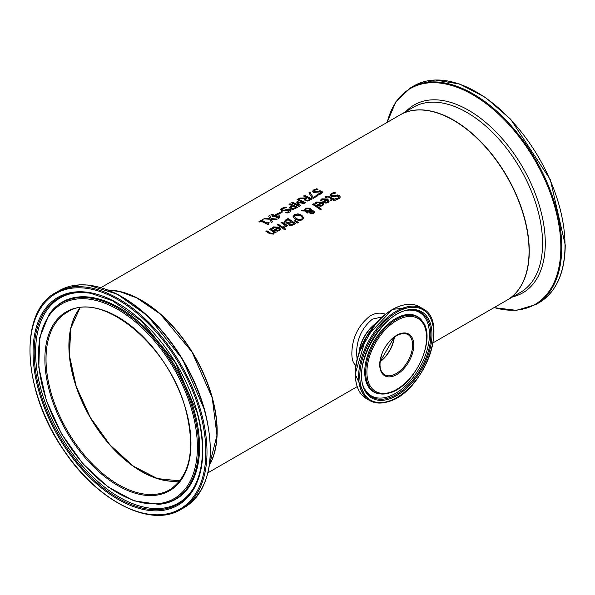 <?xml version="1.0" encoding="UTF-8"?>
<svg xmlns="http://www.w3.org/2000/svg" width="595" height="595" viewBox="0 0 595 595"><rect width="100%" height="100%" fill="white"/><g stroke="black" fill="none" stroke-linecap="round" stroke-linejoin="round"><path stroke-width="0.89" d="M268.211 223.675L268.464 224.211M262.016 220.686A106.929 61.739 60 0 1 267.081 223.088L268.457 222.292A106.929 61.739 60 0 1 269.148 222.649L268.635 224.114L267.854 224.568A106.929 61.739 -120 0 0 261.041 221.251L259.695 222.024A106.929 61.739 -120 0 0 258.929 221.697L262.618 219.562A106.929 61.739 60 0 1 263.384 219.897L262.016 220.909A106.661 61.583 60 0 1 267.081 223.304L268.457 222.508A106.661 61.583 60 0 1 268.955 222.768M259.145 221.786L262.618 219.786A106.661 61.583 60 0 1 263.168 220.024M268.189 223.78L268.635 224.114M334.487 192.245A106.929 61.739 60 0 1 335.751 193.04L332.36 193.814L331.437 194.87L331.936 195.584L334.026 195.8L337.655 194.967L339.514 195.621L340.347 196.975L339.135 198.641L336.391 199.578A106.929 61.739 -120 0 0 335.193 198.723L338.191 198.046L339.016 197.005L338.57 196.305L336.406 196.06L334.457 196.685L331.051 196.291L330.128 194.877L331.415 193.316L334.487 192.46A106.661 61.583 60 0 1 335.476 193.085M330.128 195.093L331.415 193.531L334.487 192.46M331.445 194.974L331.936 195.8L334.026 196.023L337.655 195.19L339.514 195.844L340.34 197.086M335.268 198.901L338.191 198.269L339.009 197.116M320.415 200.463L321.873 199.05L327.659 199.266L329.147 201.207M322.877 201.943L326.625 199.563L322.713 199.34L321.456 200.902A106.929 61.739 -120 0 0 320.415 200.247L321.873 198.834L327.659 199.042L329.147 201.095L328.068 202.62L325.792 203.126L323.219 202.174A106.929 61.739 -120 0 0 322.698 201.831L326.625 199.563M325.822 202.575L327.339 202.255L328.024 201.296L327.354 200.039L324.357 201.772L325.822 202.575L327.339 202.04L328.024 201.073M324.357 201.772L325.822 202.352M325.22 197.332L326.12 196.625L329.623 196.826A106.661 61.583 60 0 1 332.769 198.916L333.408 198.544A106.661 61.583 60 0 1 334.026 198.968M332.769 198.693L333.408 198.321A106.929 61.739 60 0 1 334.197 198.871L333.557 199.243A106.929 61.739 60 0 1 335.186 200.403L334.226 200.954A106.929 61.739 -120 0 0 332.598 199.794L330.842 200.812A106.929 61.739 -120 0 0 330.054 200.262L331.809 199.243A106.929 61.739 -120 0 0 329.109 197.443L327.867 196.819L326.075 197.644A106.929 61.739 -120 0 0 325.22 197.116L326.12 196.402L329.623 196.61A106.929 61.739 60 0 1 332.769 198.693L332.769 198.916M333.557 199.243L333.557 199.459A106.661 61.583 60 0 1 335.015 200.5M331.809 199.243L330.225 200.381M314.941 203.624L316.399 202.211L322.192 202.426L323.673 204.36M317.403 205.104L321.151 202.716L317.247 202.501L315.982 204.055A106.929 61.739 -120 0 0 314.941 203.408L316.399 201.995L322.192 202.203L323.68 204.256L322.594 205.773L320.318 206.287L317.745 205.327A106.929 61.739 -120 0 0 317.224 204.985L321.151 202.716M320.348 205.729L321.865 205.416L322.55 204.457L321.88 203.2L318.89 204.933L320.348 205.729L321.865 205.201L322.55 204.234M318.89 204.933L320.348 205.513M302.55 210.139L304.67 210.221L305.726 208.116L310.322 208.161L311.267 209.328L311.133 210.429L313.833 211.009L314.517 212.17L313.58 213.427L310.099 213.397L309.363 212.504L309.675 211.255L306.053 211.061L308.143 212.579L307.154 213.151A106.929 61.739 -120 0 0 306.663 212.817L304.938 211.017L301.256 210.89L302.55 210.139L304.67 210.437L305.726 208.339L310.322 208.384L311.297 209.752M301.613 210.898L302.55 210.362M304.618 209.723L304.67 210.437M306.053 211.061L308.143 212.794M309.675 211.255L309.363 212.727M311.133 210.429L313.833 211.225L314.517 212.393M305.51 209.983L305.562 210.466L310.285 210.682L309.519 208.927L306.276 208.786L305.562 210.243L310.285 210.466L310.285 209.804M310.285 210.682L310.285 210.028L310.285 210.682M305.503 210.087L305.562 210.466M310.516 211.225L310.367 212.303L310.992 212.973L312.977 213.159L312.888 211.612L310.516 211.225L310.367 212.08L310.992 212.757L312.977 212.936L313.379 212.482M310.516 211.441L310.367 212.303L310.516 211.441M312.977 213.159L313.394 212.593M312.725 204.487L313.498 204.04A106.661 61.583 60 0 1 321.233 209.239M313.498 203.817A106.929 61.739 60 0 1 321.397 209.142L320.445 209.693A106.929 61.739 -120 0 0 312.546 204.375L313.498 204.04M284.269 221.615L285.845 219.786L288.017 218.536A106.929 61.739 60 0 1 295.581 223.608L291.282 225.691L289.103 225.141L288.545 223.415A106.929 61.739 -120 0 0 288.508 223.393L285.213 222.961L284.284 221.638L288.017 218.752A106.661 61.583 60 0 1 295.41 223.705M288.002 222.746L290.665 221.452L288.002 222.961L286.217 222.329L288.002 222.961M290.665 221.452A106.929 61.739 -120 0 0 287.868 219.644L285.637 221.638M285.659 221.303L286.217 222.329M285.659 221.526L286.217 222.545M291.186 224.776L293.714 223.571L291.186 224.999L290.01 224.441L291.186 224.999M293.714 223.571A106.929 61.739 -120 0 0 291.505 222.024L289.438 223.802M289.46 223.519L290.01 224.441M289.46 223.742L290.01 224.657M293.09 216.863L294.503 214.817L297.969 214.051L301.777 215.42L303.792 218.03M294.466 216.483L296.139 218.67L299.047 219.89L301.501 219.481L302.401 217.956M302.401 217.733L300.728 215.799L295.365 215.145L294.458 216.372L296.139 218.454L299.047 219.667L301.501 219.265L302.424 218.112M303.8 217.926L302.379 219.89L298.921 220.559L295.098 219.057L293.09 216.647L294.503 214.602L297.969 213.828L301.777 215.197L303.792 217.963M278.192 224.203A106.929 61.739 60 0 1 283.867 227.93L282.915 228.48A106.929 61.739 -120 0 0 277.24 224.754L278.192 224.419A106.661 61.583 60 0 1 283.696 228.026M277.419 224.865L278.192 224.419M294.651 221.013L295.18 220.708L298.162 222.56M295.18 220.485L298.34 222.456L297.217 223.103L294.495 220.886L295.18 220.708M271.789 228.539L273.246 227.126L279.033 227.342L280.52 229.276M277.999 227.632L274.087 227.416L272.83 228.971A106.929 61.739 -120 0 0 271.789 228.324L273.246 226.911L279.033 227.119L280.52 229.172L279.442 230.689L277.166 231.202L274.592 230.243A106.929 61.739 -120 0 0 274.072 229.901L277.999 227.632L274.25 230.02M277.196 230.429L278.713 230.109L279.397 229.149L278.713 230.332L277.196 230.644L275.73 229.849L277.196 230.644M279.397 229.149L278.728 228.116L275.73 229.849M281.19 222.694L281.963 222.247A106.661 61.583 60 0 1 287.467 225.855M283.651 226.97L285.035 225.17A106.929 61.739 -120 0 0 281.011 222.582L281.963 222.247M281.963 222.024A106.929 61.739 60 0 1 287.638 225.75L286.678 226.308A106.929 61.739 -120 0 0 285.838 225.721L284.596 227.468A106.929 61.739 -120 0 0 283.607 226.784L283.651 226.814M283.651 226.755L285.035 225.17M269.595 233.657A106.929 61.739 -120 0 0 265.913 231.299L266.865 230.964A106.661 61.583 60 0 1 270.1 233.024L271.551 233.775L272.867 233.552L273.648 232.013A106.929 61.739 -120 0 0 269.409 229.276L270.361 228.725A106.929 61.739 60 0 1 276.035 232.452L275.083 233.002A106.929 61.739 -120 0 0 274.451 232.563L273.522 234.11L269.595 233.657M266.091 231.41L266.865 230.964M266.865 230.741A106.929 61.739 60 0 1 270.1 232.809L271.551 233.552L272.867 233.329L273.648 232.013M270.361 228.725L270.361 228.941A106.661 61.583 60 0 1 275.864 232.548M269.595 229.387L270.361 228.941M283.956 229.313L284.871 228.785A106.661 61.583 60 0 1 285.697 229.38M284.871 228.562A106.929 61.739 60 0 1 285.868 229.283L284.782 229.908A106.929 61.739 -120 0 0 283.793 229.187L284.871 228.785M309.958 192.23L313.178 197.384L317.083 195.13A106.929 61.739 60 0 1 317.968 195.606L313.171 198.373A106.929 61.739 -120 0 0 312.04 197.771L308.879 192.854L309.958 192.23L313.178 197.6L317.083 195.346A106.661 61.583 60 0 1 317.775 195.718M308.991 193.011L309.958 192.453M312.405 191.59L313.691 190.162L316.763 188.979A106.661 61.583 60 0 1 317.685 189.381M317.544 194.349L320.467 193.561L320.846 192.044M320.846 191.828L313.327 192.475L312.405 191.374L313.691 189.939L316.763 188.756A106.929 61.739 60 0 1 318.028 189.314L314.636 190.266L313.714 191.24L314.212 191.798L316.302 191.798L319.932 190.772L321.783 191.166L322.616 192.245L321.404 193.769L318.667 194.803A106.929 61.739 -120 0 0 317.47 194.178L320.467 193.345L320.846 191.828L321.278 192.497M313.729 191.352L314.212 192.021L316.302 192.021L319.932 190.988L321.783 191.389L322.616 192.356M291.818 205.58A106.929 61.739 -120 0 0 288.999 204.33L290.003 203.75A106.929 61.739 60 0 1 297.567 207.38L293.216 209.373L290.509 208.957L289.49 207.752L291.818 205.58L289.49 207.967M290.003 203.75L290.003 203.973A106.661 61.583 60 0 1 297.366 207.499M289.222 204.427L290.003 203.973M293.223 208.607L295.693 207.499L293.223 208.83L291.52 208.555L290.829 207.536L293.223 208.83M295.693 207.499A106.929 61.739 -120 0 0 292.673 205.989L290.829 207.752M307.697 200.5L310.159 199.147A106.929 61.739 -120 0 0 307.31 197.718L305.458 199.206L306.217 200.262L307.697 200.5L310.159 199.147M304.261 199.623L304.603 198.7L298.616 198.775L299.925 198.023L305.324 197.986L306.477 197.317A106.929 61.739 -120 0 0 303.465 195.978L304.469 195.621A106.661 61.583 60 0 1 311.839 199.147M303.688 196.075L304.469 195.621M299.017 198.767L299.925 198.247L305.324 198.202L306.477 197.317M305.458 199.206L306.217 200.046L307.697 200.284M304.469 195.398A106.929 61.739 60 0 1 312.033 199.028L307.764 201.05L305.25 200.686L304.253 199.511L304.603 198.7M285.094 207.038A106.929 61.739 60 0 1 286.359 207.596L282.967 208.555L282.045 209.522L282.543 210.087L284.633 210.08L288.263 209.053L290.122 209.447L290.955 210.526L289.743 212.051L286.998 213.084A106.929 61.739 -120 0 0 285.801 212.46L288.806 211.627L289.177 210.109L281.658 210.764L280.736 209.656L282.023 208.22L285.094 207.261A106.661 61.583 60 0 1 286.017 207.662M280.736 209.871L282.023 208.443L285.094 207.261M282.06 209.633L282.543 210.303L284.633 210.303L288.263 209.276L290.122 209.671L290.948 210.637M285.875 212.631L288.806 211.842L289.177 210.325M289.177 210.109L289.609 210.779M298.11 202.508L300.497 205.692L299.099 206.502A106.929 61.739 -120 0 0 291.535 202.865L292.539 202.285A106.929 61.739 60 0 1 299.054 205.364L296.6 202.062L297.21 201.705L303.591 202.739A106.929 61.739 -120 0 0 297.084 199.667L298.021 199.124A106.929 61.739 60 0 1 305.577 202.754L304.209 203.55L298.11 202.508L300.386 205.758M297.299 199.756L298.021 199.347A106.661 61.583 60 0 1 305.384 202.873M296.712 202.211L303.591 202.739M291.758 202.962L292.539 202.508A106.661 61.583 60 0 1 299.054 205.58L299.054 205.364M273.551 215.896A106.929 61.739 -120 0 0 270.956 214.75L271.93 214.185A106.929 61.739 60 0 1 274.526 215.338L277.865 213.412A106.929 61.739 60 0 1 278.929 213.91L279.449 217.844L278.512 218.38A106.929 61.739 -120 0 0 274.369 216.283L273.469 216.803A106.929 61.739 -120 0 0 272.651 216.416L273.551 215.896L272.86 216.513M271.171 214.847L271.93 214.408A106.661 61.583 60 0 1 274.526 215.554L277.865 213.627A106.661 61.583 60 0 1 278.929 214.126L279.419 217.859M278.296 217.19L277.887 214.252L275.344 215.94A106.661 61.583 60 0 1 278.296 217.406L278.296 217.19A106.929 61.739 60 0 0 275.344 215.717M278.981 213.241L281.636 211.716A106.661 61.583 60 0 1 282.342 212.051M281.636 211.493A106.929 61.739 60 0 1 282.551 211.932L279.695 213.583A106.929 61.739 -120 0 0 278.772 213.144L281.636 211.716M269.751 215.442L271.134 218.543L277.24 219.116L276.087 219.786L271.327 219.295L272.45 221.883L271.365 222.508L270.004 219.243L263.801 218.878L264.954 218.216L269.81 218.715L268.665 216.067L269.751 215.442L271.134 218.759L276.92 219.302M264.158 218.893L264.954 218.432M264.954 218.216L269.81 218.491M271.327 219.295L272.376 221.928M268.754 216.245L269.751 215.665M101.001 287.593L399.981 114.976A106.929 61.739 60 0 1 482.389 143.626A106.929 61.739 60 0 1 529.059 251.239A106.929 61.739 60 0 1 506.918 300.192L433.078 342.817M385.359 314.272C380.614 312.375 375.579 312.881 370.246 315.804C358.294 325.234 352.158 337.811 351.846 353.549C351.853 359.417 353.185 363.381 355.84 365.456M108.141 290.04A106.929 61.739 60 0 1 217.16 431.308A106.929 61.739 60 0 1 209.38 465.394M216.974 431.308A106.661 61.583 -120 0 0 212.155 397.795A106.661 61.583 -120 0 0 141.454 300.512M375.445 323.955A26.463 15.277 120 0 0 359.276 351.957M359.03 352.664A26.73 15.433 -60 0 1 375.936 323.382M394.314 337.12A23.525 13.581 -60 0 1 380.116 361.715M380.146 361.47A23.257 13.425 120 0 0 394.121 337.268M357.112 359.149L356.569 353.549C356.717 339.083 362.035 327.6 372.515 319.099L382.235 316.934M179.898 480.805A102.496 59.173 60 0 1 141.55 471.344A102.496 59.173 60 0 1 78.183 391.674A102.496 59.173 60 0 1 80.05 307.868M141.454 471.508A102.764 59.329 60 0 1 68.886 345.814M380.116 361.745A23.257 13.425 120 0 0 394.336 337.105M392.73 375.147A23.257 13.425 -60 0 1 384.548 374.731C379.803 371.54 378.784 365.129 381.499 355.49C383.983 345.033 397.601 329.846 407.806 334.45A23.257 13.425 -60 0 1 410.617 355.327A23.257 13.425 -60 0 1 392.73 375.147M359.313 351.868A26.73 15.433 -60 0 1 375.386 324.022M393.176 376.181A24.06 13.893 120 0 0 412.93 339.529A24.06 13.893 120 0 0 384.117 349.034A24.06 13.893 120 0 0 393.176 376.181M390.491 392.209A42.193 24.358 -60 0 1 374.605 344.602A42.193 24.358 -60 0 1 425.128 327.934A42.193 24.358 -60 0 1 390.491 392.209M389.004 401.089A52.234 30.159 -60 0 1 369.331 342.147A52.234 30.159 -60 0 1 431.888 321.508A52.234 30.159 -60 0 1 389.004 401.089M422.695 308.656A53.037 30.62 120 0 0 369.651 339.276A53.037 30.62 120 0 0 369.651 400.524C375.066 403.551 381.41 403.886 388.684 401.521C423.409 392.388 449.954 321.315 422.695 308.656L419.423 306.767A53.037 30.62 -60 0 0 366.386 337.387A53.037 30.62 -60 0 0 366.386 398.635L355.163 374.114L366.089 337.224L392.574 309.318L419.423 306.767M389.361 398.94A49.809 28.753 120 0 0 430.252 323.063A49.809 28.753 120 0 0 370.603 342.742A49.809 28.753 120 0 0 389.361 398.94M402.495 305.295A52.509 30.315 120 0 0 366.118 337.231A52.509 30.315 120 0 0 356.65 384.712M422.673 321.687L422.182 320.995A43.569 25.154 120 0 0 373.742 341.642A43.569 25.154 120 0 0 380.086 393.912L390.067 392.789C414.745 386.088 436.715 338.778 422.673 321.687A43.197 24.938 120 0 0 374.642 342.162A43.197 24.938 120 0 0 380.934 393.987A43.197 24.938 120 0 0 389.844 392.812M389.078 397.847A48.85 28.203 -60 0 1 364.966 389.517C350.418 366.81 383.879 308.85 410.818 310.099A48.85 28.203 -60 0 1 429.077 348.387A48.85 28.203 -60 0 1 389.078 397.847M364.705 388.996A48.188 27.824 120 0 0 388.215 396.709A48.188 27.824 120 0 0 427.574 348.32A48.188 27.824 120 0 0 410.238 310.136M529.253 251.127A106.929 61.739 -120 0 0 482.575 143.514A106.929 61.739 -120 0 0 400.175 114.872A106.929 61.739 -120 0 0 400.078 114.924L413.495 107.174A106.929 61.739 60 0 1 495.895 135.824A106.929 61.739 60 0 1 542.573 243.437A106.929 61.739 60 0 1 520.424 292.39L507.104 300.081A106.929 61.739 -120 0 0 529.253 251.127M539.092 302.662C556.199 292.152 564.923 272.941 565.25 245.036L550.345 179.712L510.674 119.26L485.498 97.476L459.541 83.992L434.982 79.983L413.927 85.873A125.166 72.263 60 0 1 510.384 119.409A125.166 72.263 60 0 1 565.012 245.363A125.166 72.263 60 0 1 539.092 302.662L535.82 304.551A125.166 72.263 -120 0 0 561.747 247.252A125.166 72.263 -120 0 0 507.111 121.291A125.166 72.263 -120 0 0 410.662 87.763L395.972 101.619L387.062 122.436M387.226 122.339A124.638 71.958 60 0 1 483.519 101.708A124.638 71.958 60 0 1 560.84 247.349A124.638 71.958 60 0 1 494.162 307.555M512.793 296.793A108.513 62.654 -120 0 0 545.288 243.162A108.513 62.654 -120 0 0 491.76 127.799A108.513 62.654 -120 0 0 405.857 111.585M179.839 480.886L157.482 478.603L133.287 466.16L109.993 444.934L90.209 417.296L76.167 386.341L69.429 355.557L70.753 328.388L79.953 307.883A102.496 59.173 -120 0 0 90.113 417.355A102.496 59.173 -120 0 0 179.824 480.901M169.739 489.737A102.496 59.173 60 0 1 67.242 430.557A102.496 59.173 60 0 1 67.242 312.211C100.934 289.006 170.311 346.045 186.094 411.004C195.495 449.798 190.043 476.045 169.739 489.737M108.439 290.159A106.929 61.739 60 0 1 212.147 397.929A106.929 61.739 60 0 1 209.425 465.082M186.294 411.115A103.299 59.641 -120 0 0 61.493 315.171A103.299 59.641 -120 0 0 105.977 477.606A103.299 59.641 -120 0 0 186.294 411.115M192.319 411.985A112.396 64.892 60 0 1 104.921 484.33A112.396 64.892 60 0 1 56.518 307.585A112.396 64.892 60 0 1 192.319 411.985M200.24 413.123A124.362 71.802 60 0 1 103.537 493.166A124.362 71.802 60 0 1 49.98 297.604A124.362 71.802 60 0 1 200.24 413.123M201.341 412.87A125.166 72.263 -120 0 0 55.908 292.576C18.081 311.981 22.446 391.622 63.896 450.489C97.476 501.28 150.691 528.301 181.073 509.365A125.166 72.263 -120 0 0 201.341 412.87M204.613 410.981A125.166 72.263 60 0 1 184.338 507.476C209.618 490.228 216.461 457.964 204.851 410.691L182.516 359.187L147.657 315.9L117.222 294.153L88.053 285.035L79.128 284.856L59.18 290.687A125.166 72.263 60 0 1 204.613 410.981M197.362 412.707A120.012 69.288 -120 0 0 52.36 301.234A120.012 69.288 -120 0 0 104.043 489.953A120.012 69.288 -120 0 0 197.362 412.707M204.792 410.624A124.638 71.958 -120 0 0 98.688 287.102M193.487 411.792A113.4 65.472 -120 0 0 125.062 312.576A113.4 65.472 -120 0 0 49.035 314.539L39.709 337.618L38.809 367.323L46.358 400.561L61.553 433.837L82.772 463.639L107.784 486.799L133.964 500.878L158.612 504.337A113.4 65.472 -120 0 0 193.487 411.792M158.612 504.337L159.46 504.255A113.764 65.681 -120 0 0 194.439 411.413A113.764 65.681 -120 0 0 125.798 311.877A113.764 65.681 -120 0 0 49.526 313.848L49.035 314.539M194.743 485.974A119.045 68.73 60 0 1 58.823 435.421A119.045 68.73 60 0 1 83.002 292.428L90.314 293.216L112.396 300.706L141.714 321.3L175.458 362.876L197.086 412.551C204.948 442.516 204.167 466.986 194.743 485.974M83.583 292.457A118.383 68.351 -120 0 0 60.11 434.677A118.383 68.351 -120 0 0 195.011 485.461M207.938 472.802L357.104 386.683M380.131 361.619L394.24 337.179M359.179 352.233L375.638 323.732M369.651 400.524L366.386 398.635M413.927 85.873L410.662 87.763M493.999 307.645L516.475 310.345L535.82 304.551M209.418 465.156L216.967 435.354L212.229 397.832L191.984 351.928L160.352 314.093L136.753 297.879L119.543 291.528L108.372 290.137M181.073 509.365L184.338 507.476M55.908 292.576L59.18 290.687"/></g></svg>
